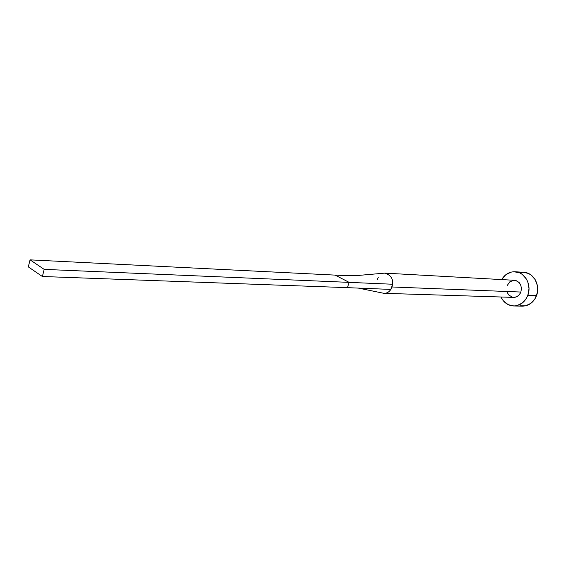 <?xml version="1.0" encoding="UTF-8"?>
<svg xmlns="http://www.w3.org/2000/svg" width="566" height="566" viewBox="0 0 566 566"><rect width="100%" height="100%" fill="white"/><g stroke="black" fill="none" stroke-linecap="round" stroke-linejoin="round"><path stroke-width="0.85" d="M377.253 279.526L378.378 277.099L377.253 279.526M520.862 292.042C522.206 285.561 520.062 281.642 514.437 280.29L516.815 280.877L519.241 282.696L520.869 285.462L521.442 288.745L520.862 292.042L519.234 294.851L516.8 296.733L513.673 297.398C517.027 297.313 519.418 295.53 520.862 292.042L391.99 286.976L520.862 292.042M384.738 273.137C390.49 274.779 393.101 278.479 392.563 284.238L390.837 289.417C389.111 292.021 386.918 293.322 384.264 293.322L382.708 293.075M513.695 305.973L522.468 306.142C528.998 305.916 533.688 302.393 536.547 295.586C540.629 285.342 533.611 272.6 523.932 272.338L515.152 271.751C524.894 272.005 531.955 284.91 527.845 295.275L536.547 295.586L527.845 295.275C524.965 302.173 520.239 305.739 513.666 305.973C507.971 305.612 503.719 302.619 500.917 296.994L503.478 300.999L508.254 304.678L513.935 305.973L516.85 305.64L522.269 303.058L526.444 298.275L527.845 295.275L529.005 288.646L527.852 282.045L526.451 279.088L522.284 274.418L519.687 272.89L513.963 271.722L511.063 272.126L505.735 274.793L501.681 279.569C504.95 274.227 509.45 271.616 515.152 271.751M512.492 297.249L508.7 294.943L507.101 292.19M507.108 285.667L509.832 281.797L513.956 280.283M519.85 305.824L525.63 305.817L531.007 303.27L535.153 298.544L537.41 292.374L537.41 285.703L535.16 279.59L531.021 274.977L528.439 273.47L523.861 272.331M522.751 272.317L519.871 272.706M383.323 293.223C386.33 293.634 388.835 292.367 390.837 289.417L347.432 287.655L390.837 289.417L391.99 286.976L392.563 284.238L349.137 282.37L347.432 287.655L42.379 276.498L347.432 287.655L349.137 282.37L392.563 284.238C393.087 278.345 390.406 274.651 384.533 273.145L383.783 273.215M384.533 273.145L357.181 275.536L335.157 275.111L347.906 275.699M335.157 275.111L349.137 282.37L44.19 269.381L30.069 259.858L335.157 275.111L349.137 282.37L44.19 269.381L30.069 259.858L28.3 266.883L42.379 276.498L44.19 269.381L42.379 276.498L28.3 266.883L30.069 259.858L335.157 275.111M514.437 280.29L385.142 273.145M513.695 297.398L384.264 293.322M358.313 288.094L383.628 293.266"/></g></svg>
